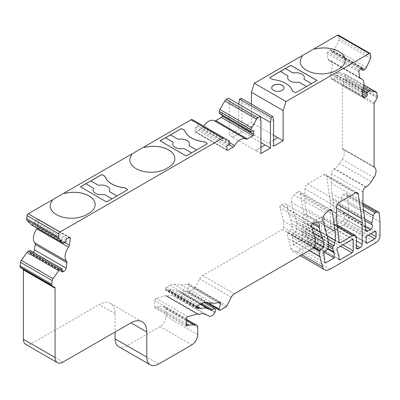 <?xml version="1.0" encoding="UTF-8"?>
<svg xmlns="http://www.w3.org/2000/svg" width="400" height="400" viewBox="0 0 400 400"><rect width="100%" height="100%" fill="white"/><g stroke="black" fill="none" stroke-linecap="round" stroke-linejoin="round"><path stroke-width="0.3" stroke-dasharray="2 1.5" d="M334.43 224.135A1.68 0.97 120 0 0 334.78 224.905A1.68 0.97 120 0 0 335.62 224.82L343.15 220.475A1.68 0.97 120 0 0 344.335 218.415L344.335 213.84A1.68 0.97 120 0 0 343.99 213.07A1.68 0.97 120 0 0 343.15 213.155L335.62 217.5A1.68 0.97 120 0 0 334.43 219.56L334.43 224.135L366.13 242.435L335.62 224.82M307.685 183.985L323.785 174.685A3.925 2.265 -60 0 1 325.745 174.495A3.925 2.265 -60 0 1 326.525 175.805L330.175 200.315A33.625 19.415 -60 0 1 330.47 204.44L330.47 225.965A2.8 1.62 -60 0 1 328.485 229.395L326.705 230.425A2.8 1.62 -60 0 1 325.3 230.565A2.8 1.62 -60 0 1 324.72 229.28L324.72 219.675A5.605 3.235 120 0 0 323.56 217.11A5.605 3.235 120 0 0 320.76 217.385L308.465 224.485A1.68 0.97 -60 0 1 307.625 224.565A1.68 0.97 -60 0 1 307.28 223.82A84.06 48.53 120 0 0 306.555 214.665L305.64 208.53A84.06 48.53 -60 0 1 304.91 198.215L304.91 188.79A3.925 2.265 -60 0 1 307.685 183.985L339.385 202.285M308.475 241.41A1.68 0.97 -60 0 1 307.635 241.49A1.68 0.97 -60 0 1 307.285 240.72L307.285 237.365L305.285 231.8A1.68 0.97 -60 0 1 306.405 229.33L320.365 221.275A1.68 0.97 -60 0 1 321.205 221.19A1.68 0.97 -60 0 1 321.55 221.96L321.55 232.485A1.68 0.97 -60 0 1 320.365 234.545L308.475 241.41L338.985 259.025L307.285 240.72M302.4 239.65L302.4 234.425A2.8 1.62 120 0 0 302.255 233.645L300.945 230.695L300.945 228.825L301.935 227.455A3.925 2.265 120 0 0 303.075 224.73L303.425 222.23A33.625 19.415 120 0 0 303.495 213.13L300.485 192.94A3.925 2.265 120 0 0 299.71 191.625A3.925 2.265 120 0 0 297.03 192.345L294.06 194.98A5.605 3.235 120 0 0 291.26 202.2L296.32 221.085A11.21 6.47 -60 0 1 296.59 223.295L296.59 228.685A2.8 1.62 -60 0 1 294.85 231.96L292.925 233.34A1.12 0.645 120 0 0 292.23 234.65L292.23 235.64A33.435 19.305 120 0 0 292.285 237.5A33.065 19.09 120 0 0 293.055 240.7L293.055 244.135A1.12 0.645 120 0 0 293.29 244.645A1.12 0.645 120 0 0 293.85 244.59L302.4 239.65L324.145 252.205M365.325 226.915L333.625 208.61L333.625 211.33A3.36 1.94 120 0 0 334.325 212.87A3.36 1.94 120 0 0 336.005 212.7L338.79 211.095A2.8 1.62 120 0 0 340.545 208.85A2.8 1.62 120 0 0 340.415 206.56A3.08 1.78 -60 0 1 340.095 204.65L341.565 197.46A2.8 1.62 120 0 1 343.48 194.66L344.735 193.935A3.925 2.265 120 0 1 346.695 193.74A3.925 2.265 120 0 1 347.49 195.215L348.3 203.775L348.3 217.5A5.605 3.235 120 0 1 344.335 224.365L298.49 250.83A11.21 6.47 120 0 1 292.89 251.385A11.21 6.47 120 0 1 290.835 248.47L288.15 238.435A28.02 16.175 120 0 1 287.475 232.905L287.475 232.595A0.56 0.325 120 0 1 287.82 231.94L291.835 229.055L291.835 223.79L290.72 219.635A56.04 32.355 -60 0 0 288.79 214.365A16.81 9.705 120 0 1 287.805 209.465L287.805 208.04A8.405 4.855 -60 0 0 286.065 204.195A8.405 4.855 -60 0 0 281.865 204.61L281.025 205.095A1.68 0.97 -60 0 0 279.88 207.485L283.51 221.045L283.51 227.45A1.68 0.97 120 0 1 282.325 229.51L202.64 275.515A5.605 3.235 -60 0 0 199.605 278.905L195.16 287.58A1.68 0.97 120 0 1 194.25 288.595L188.56 291.88A1.68 0.97 120 0 1 187.715 291.965A1.68 0.97 120 0 1 187.44 290.685L188.8 285.585A2.24 1.295 -60 0 0 188.43 283.875A2.24 1.295 -60 0 0 187.59 283.855A28.02 16.175 120 0 1 181.135 284.865L173.845 284.215A11.21 6.47 -60 0 0 169.88 285.275L166.615 287.16A1.68 0.97 -60 0 0 165.425 289.22L165.425 289.475A1.68 0.97 -60 0 0 165.775 290.245A1.68 0.97 -60 0 0 166.33 290.285L167.73 289.88A1.68 0.97 120 0 1 168.285 289.92L168.795 290.215A1.68 0.97 -60 0 0 169.345 290.26A22.975 13.265 120 0 1 176.3 290.51L179.63 292.05A1.68 0.97 -60 0 0 180.965 291.48A2.8 1.62 120 0 1 183.27 290.565A2.8 1.62 120 0 1 183.345 293.67L183.035 294.24A5.605 3.235 120 0 1 177.44 297.81L173.38 295.935A16.81 9.705 -60 0 0 167.29 296.095A1.68 0.97 120 0 1 166.635 296.085L166.055 295.755A1.68 0.97 -60 0 0 165.505 295.71L156.205 298.405A1.68 0.97 -60 0 0 154.73 300.585L154.73 307.525A0.56 0.325 -60 0 0 155.125 307.755L155.865 307.325A5.605 3.235 120 0 1 157.48 306.79L162.255 306.485L164.53 306.815A4.485 2.59 120 0 1 165.09 307.005A4.485 2.59 120 0 1 166.02 309.06L166.02 316.33A8.405 4.855 120 0 1 160.075 326.625L126.99 345.73A16.81 9.705 120 0 1 118.585 346.565M25.69 344.34A11.21 6.47 120 0 0 31.295 343.785L99.25 304.55A22.415 12.94 -60 0 1 110.46 303.44A22.415 12.94 -60 0 1 115.1 313.7L115.1 332M20.23 267.49L23.02 269.1M33.25 252.29A2.8 1.62 -60 0 1 32.145 253.07L30.78 253.58A1.12 0.645 -60 0 1 30.355 253.57A1.12 0.645 -60 0 1 30.135 252.89L30.41 250.93A0.56 0.325 120 0 0 30.41 250.77M37.26 228.175A2.8 1.62 120 0 0 37.665 226.915L38.635 219.98A1.12 0.645 120 0 0 38.415 219.3A1.12 0.645 120 0 0 37.995 219.29L35.46 220.235A1.12 0.645 -60 0 0 34.54 221.51L34.265 223.47A0.56 0.325 120 0 1 33.805 224.105L32.245 224.69A2.8 1.62 120 0 1 31.185 224.665M52.215 200.795L51.5 200.34M131.86 154.81L131.15 154.355M195.145 131.59A1.12 0.645 120 0 0 195.38 132.105A1.12 0.645 120 0 0 195.94 132.05L226.845 149.895L195.145 131.59L195.145 128.62A1.12 0.645 -60 0 1 195.94 127.245L197.525 126.33A0.56 0.325 120 0 0 197.92 125.645L197.92 123.81A2.8 1.62 120 0 0 197.34 122.53L192.385 119.67M195.94 132.05L201.545 128.815A2.8 1.62 120 0 0 202.96 127.31A11.21 6.47 120 0 1 203.655 126.175M219.435 113.545A0.56 0.325 120 0 0 219.715 113.52L221.3 112.605A1.12 0.645 -60 0 1 221.86 112.55A1.12 0.645 -60 0 1 222.09 113.06L222.09 115.08M260.13 116.495L238.735 104.14L238.735 129.76L229.225 135.255L229.225 102.31L228.43 98.19M251.415 104.14L251.415 122.44L241.905 127.93L241.905 102.31L241.11 98.19M359.43 70.315L327.73 52.01L330.265 50.03A1.12 0.645 -60 0 1 330.965 49.88A1.12 0.645 -60 0 1 331.185 50.245L331.46 51.885A0.56 0.325 120 0 0 331.92 51.995L333.48 50.775A2.8 1.62 120 0 0 334.76 49.095L338.775 40.15A2.8 1.62 120 0 0 339.105 38.25L338.675 35.675A1.68 0.97 120 0 0 338.345 35.135M327.73 52.01A1.12 0.645 120 0 0 327.085 53.445L328.06 59.255A2.8 1.62 120 0 0 328.61 60.16A2.8 1.62 120 0 0 328.89 60.265A11.21 6.47 120 0 1 330.015 60.695A11.21 6.47 120 0 1 330.855 72.005A2.8 1.62 -60 0 0 330.515 73.925L331.285 78.505A2.8 1.62 -60 0 0 331.835 79.41A2.8 1.62 -60 0 0 333.58 79.04L334.945 77.97A1.12 0.645 -60 0 0 335.59 76.54L335.315 74.895A0.56 0.325 120 0 1 335.635 74.18L337.195 72.96A2.8 1.62 120 0 1 338.675 72.485L344.415 73.81A2.8 1.62 120 0 1 344.68 73.915A2.8 1.62 120 0 1 345.23 74.82L345.725 78.925A1.12 0.645 120 0 1 345.49 79.705L342.705 84.535A1.68 0.97 -60 0 0 342.355 85.705L342.355 148.45A1.12 0.645 -60 0 0 342.59 148.965L342.59 148.965A8.405 4.855 120 0 0 342.59 148.965A8.405 4.855 120 0 1 342.215 159.3L339.525 163.46A11.21 6.47 120 0 1 334.43 168.54L334.035 168.77A3.925 2.265 -60 0 0 331.26 173.575L331.26 183.185A84.06 48.53 -60 0 0 331.99 193.5L332.905 199.635A84.06 48.53 120 0 1 333.625 208.61M265.045 145L255.575 150.51L232.59 137.245L242.1 131.705L238.735 129.76M232.59 137.195L229.225 135.255M260.925 147.38L255.575 150.465L260.925 153.555M273.605 146.235L268.255 143.145L273.605 140.055M186.43 320.44L162.255 306.485M197.755 314.055L166.055 295.755L197.755 314.055M200.495 308.52L168.795 290.215L200.495 308.52M197.31 306.68L168.285 289.92L197.31 306.68M315.21 239.35L283.51 221.045M314.56 236.91L291.835 223.79M315.21 242.55L291.835 229.055M380 222.075L348.3 203.775M377.425 96.08L345.725 77.775M273.605 135.3L251.415 122.44M254.785 124.43L245.27 129.92L268.255 143.19L277.725 137.68M254.785 124.385L245.27 129.875L241.905 127.93M273.605 120.61L241.905 102.31M232.59 137.245L242.1 131.705M242.1 131.75L260.925 142.62M260.925 120.61L229.225 102.31M229.04 140.83L197.34 122.53M95.185 204.595A21.295 12.295 180 0 1 95.185 204.615A21.295 12.295 180 0 1 88.95 213.31L86.57 214.685A21.295 12.295 180 0 1 63.365 217.35A21.295 12.295 180 0 1 50.22 205.99A21.295 12.295 180 0 1 50.22 205.965M174.835 158.61A21.295 12.295 180 0 1 174.835 158.635A21.295 12.295 180 0 1 168.595 167.325L166.22 168.7A21.295 12.295 180 0 1 143.01 171.365A21.295 12.295 180 0 1 129.865 160.005A21.295 12.295 180 0 1 129.865 159.985M300.255 61.61A21.295 12.295 0 0 0 300.255 61.63A21.295 12.295 0 0 0 313.405 72.99A21.295 12.295 0 0 0 336.61 70.325L338.985 68.955A21.295 12.295 0 0 0 345.225 60.26A21.295 12.295 0 0 0 345.225 60.235L345.225 60.26M301.54 56.025L302.25 56.435M116.92 195.975L127.19 190.115A1.12 0.645 0 0 0 127.515 189.655A1.12 0.645 0 0 0 127.515 189.62M117 196.02L106.58 201.94M106.58 202.01L80.43 186.84M85.865 183.795L93.09 187.945M196.565 149.99L186.23 156.025L160.075 140.855M173.07 142.44A1.145 0.66 0 0 0 172.735 141.985L165.53 137.8M196.645 150.035L206.835 144.13A1.12 0.645 0 0 0 207.165 143.67A1.12 0.645 0 0 0 207.16 143.635M191.605 152.855L184.44 148.74A1.145 0.66 0 0 0 183.335 148.57L183.335 148.545M287.985 76.095A1.145 0.66 0 0 0 287.65 75.635L280.425 71.445M316.995 80.53L311.5 83.63M311.56 83.69L306.52 86.51M269.91 77.75A1.12 0.645 0 0 0 269.91 77.785A1.12 0.645 0 0 0 270.235 78.24L272.365 79.47A1.12 0.645 0 0 0 272.955 79.65A24.13 13.93 180 0 1 292.365 90.855A1.12 0.645 0 0 0 292.68 91.195L294.805 92.425A1.12 0.645 0 0 0 296.39 92.425L306.58 86.545M271.7 87.87A6.165 3.56 0 0 0 271.7 87.905A6.165 3.56 0 0 0 273.505 90.425A6.165 3.56 0 0 0 280.225 91.195A6.165 3.56 0 0 0 284.03 87.905A6.165 3.56 0 0 0 284.03 87.87M304.35 77.555L304.35 77.575A8.355 4.825 180 0 1 304.35 77.575A8.355 4.825 180 0 1 304.04 78.88L304.04 78.86M306.58 86.565L299.355 82.395A1.145 0.66 0 0 0 298.25 82.225L298.25 82.2M298.25 82.225A8.355 4.825 180 0 1 287.635 77.575A8.355 4.825 180 0 1 287.635 77.565L287.635 77.555M112.015 198.895L104.79 194.725A1.145 0.66 0 0 0 103.69 194.55L103.69 194.53M103.69 194.55A8.355 4.825 180 0 1 93.075 189.905A8.355 4.825 180 0 1 93.075 189.895L93.075 189.885M93.425 188.425A1.145 0.66 0 0 0 93.09 187.965M109.785 189.885L109.785 189.905A8.355 4.825 180 0 1 109.785 189.905A8.355 4.825 180 0 1 109.475 191.21L109.475 191.19A1.145 0.66 0 0 0 109.44 191.37M183.335 148.57A8.355 4.825 180 0 1 172.72 143.925A8.355 4.825 180 0 1 172.72 143.91L172.72 143.925M189.435 143.925L189.435 143.9A8.355 4.825 180 0 1 189.435 143.925A8.355 4.825 180 0 1 189.125 145.225L189.125 145.205M338.985 255.665L307.285 237.365M328.29 246.485L300.945 230.695M328.29 244.61L300.945 228.825M323.985 255.8L292.285 237.5M324.755 259.005L293.055 240.7M364.74 218.88L340.095 204.65M363.465 210.105L341.565 197.46M63.945 242.995L32.245 224.69M65.505 242.41L33.805 224.105M65.965 241.775L34.265 223.47M66.24 239.81L34.54 221.51M67.16 238.54L35.46 220.235M69.695 237.59L37.995 219.29M61.965 270.285L32.145 253.07M61.835 271.51L30.78 253.58M61.835 271.195L30.135 252.89M62.11 269.23L30.41 250.93M62.995 362.085L31.295 343.785M115.1 313.7L99.25 304.55M158.69 364.03L126.99 345.73M191.78 344.93L160.075 326.625M197.72 334.635L166.02 316.33M197.72 327.36L166.02 309.06M186.43 319.455L164.53 306.815M186.43 323.505L157.48 306.79M186.43 324.97L155.865 307.325M154.73 307.525L155.125 307.755M186.43 318.89L154.73 300.585M187.905 316.705L156.205 298.405M197.205 314.015L165.505 295.71M198.99 314.395L167.29 296.095M205.08 314.235L173.38 295.935M209.14 316.115L177.44 297.81M214.74 312.545L183.035 294.24M215.045 311.975L183.345 293.67M201.755 303.48L180.965 291.48M200.59 304.15L179.63 292.05M200.26 304.345L176.3 290.51M197.415 306.46L169.345 290.26M197.23 306.91L167.73 289.88M197.16 308.09L166.33 290.285M197.125 307.775L165.425 289.475M197.125 307.525L165.425 289.22M198.315 305.465L166.615 287.16M201.58 303.58L169.88 285.275M205.545 302.52L173.845 284.215M212.835 303.17L181.135 284.865M219.29 302.16L187.59 283.855M218.165 302.535L188.8 285.585M208.375 302.77L187.44 290.685M220.26 310.185L188.56 291.88M225.95 306.895L194.25 288.595M226.86 305.88L195.16 287.58M231.305 297.205L199.605 278.905M234.34 293.82L202.64 275.515M314.025 247.815L282.325 229.51M315.21 245.755L283.51 227.45M311.58 225.785L279.88 207.485M312.725 223.395L281.025 205.095M287.805 208.04L281.865 204.61M312.38 223.655L287.805 209.465M312.13 227.84L288.79 214.365M313.445 232.755L290.72 219.635M314.55 247.37L287.82 231.94M313.93 247.865L287.475 232.595M313.66 248.025L287.475 232.905M309.205 250.595L288.15 238.435M301.86 254.835L290.835 248.47M330.195 269.135L298.49 250.83M376.035 242.665L344.335 224.365M380 235.8L348.3 217.5M379.195 213.52L347.49 195.215M363.02 204.495L344.735 193.935M363.095 205.985L343.48 194.66M364.605 217.94L332.905 199.635M363.695 211.805L331.99 193.5M362.96 201.49L331.26 183.185M362.96 191.875L331.26 173.575M365.735 187.07L334.035 168.77M366.13 186.845L334.43 168.54M371.225 181.76L339.525 163.46M373.915 177.605L342.215 159.3M374.285 167.265L342.59 148.965L374.285 167.265M374.055 166.755L342.355 148.45M374.055 104.005L342.355 85.705M374.405 102.835L342.705 84.535M377.19 98.005L345.49 79.705M377.425 97.225L345.725 78.925M376.93 93.12L345.23 74.82M363.995 85.115L344.415 73.81M363.705 86.935L338.675 72.485M363.4 88.09L337.195 72.96M362.76 89.84L335.635 74.18M362.45 90.565L335.315 74.895M362.19 91.895L335.59 76.54M362.495 93.875L334.945 77.97M362.835 95.93L333.58 79.04M362.985 96.81L331.285 78.505M360.08 78.27L328.89 60.265M362.555 90.305L330.855 72.005M361.965 68.335L330.265 50.03M362.24 68.175L331.185 50.245M361.11 69.005L331.46 51.885M363.62 70.295L331.92 51.995M365.18 69.075L333.48 50.775M366.46 67.395L334.76 49.095M370.475 58.45L338.775 40.15M370.805 56.555L339.105 38.25M370.375 53.98L338.675 35.675M251.415 131.82L219.715 113.52M222.09 113.06L221.3 112.605M229.62 142.705L202.96 127.31M226.845 146.92L195.145 128.62M227.64 145.545L195.94 127.245M229.225 144.63L197.525 126.33M229.62 143.945L197.92 125.645M229.62 142.115L197.92 123.81M362.22 92.23L330.515 73.925M358.785 71.745L327.085 53.445M359.76 77.56L328.06 59.255M229.085 144.715L201.545 128.815M64.895 242.635L37.665 226.915M69.36 237.715L38.635 219.98M336.61 207.09L304.91 188.79M355.485 192.99L323.785 174.685M355.92 192.78L326.525 175.805M337.36 204.465L330.175 200.315M336.61 207.985L330.47 204.44M356.425 240.95L330.47 225.965M356.425 245.525L328.485 229.395M324.72 229.28L326.705 230.425M356.425 237.975L324.72 219.675M337.36 226.97L320.76 217.385M338.98 242.1L308.465 224.485M338.98 242.12L307.28 223.82M338.255 232.97L306.555 214.665M337.34 226.83L305.64 208.53M336.61 216.52L304.91 198.215M340.57 246.21L320.365 234.545M336.985 250.105L305.285 231.8M338.11 247.635L306.405 229.33M321.55 221.96L320.365 221.275M342.95 244.84L321.55 232.485M327.665 249.01L302.4 234.425M327.945 248.475L302.255 233.645M328.29 242.67L301.935 227.455M327.935 239.085L303.075 224.73M327.08 235.89L303.425 222.23M324.185 225.075L303.495 213.13M329.88 209.91L300.485 192.94M328.73 210.645L297.03 192.345M325.76 213.28L294.06 194.98M322.96 220.5L291.26 202.2M328.02 239.385L296.32 221.085M328.29 241.6L296.59 223.295M328.29 246.985L296.59 228.685M326.55 250.26L294.85 231.96M324.625 251.645L292.925 233.34M323.93 252.955L292.23 234.65M323.93 253.945L292.23 235.64M293.85 244.59L293.055 244.135M368.51 235.115L343.15 220.475M370.885 233.745L344.335 218.415M343.15 213.155L344.335 213.84M367.32 235.8L335.62 217.5M366.13 237.86L334.43 219.56M336.005 212.7L333.625 211.33M365.315 226.41L338.79 211.095M364.96 220.73L340.415 206.56M62.055 271.87L30.355 253.57M142.16 321.74L110.46 303.44M186.43 319.325L165.09 307.005M186.545 326.085L154.845 307.78M204.115 302.595L183.27 290.565M197.475 308.545L165.775 290.245M220.135 302.18L188.43 283.875M206.08 302.565L187.715 291.965M317.765 222.495L286.065 204.195M300.36 255.7L292.89 251.385M362.98 203.145L346.695 193.74M374.29 167.265L342.59 148.965M363.995 85.07L344.68 73.915M363.535 97.71L331.835 79.41M359.865 77.93L330.015 60.695M362.665 68.185L330.965 49.88M361.02 69.07L331.57 52.065M253.56 130.85L221.86 112.55M360.31 78.46L328.61 60.16M245.995 139.085L214.29 120.785M227.08 150.405L195.38 132.105M70.115 237.6L38.415 219.3M357.445 192.795L325.745 174.495M357.005 248.865L325.3 230.565M337.085 224.915L323.56 217.11M339.325 242.87L307.625 224.565M339.335 259.795L307.635 241.49M352.905 239.495L321.205 221.19M331.41 209.93L299.71 191.625M324.99 262.95L293.29 244.645M366.48 243.205L334.78 224.905M375.69 231.37L343.99 213.07M366.025 231.17L334.325 212.87"/><path stroke-width="0.6" d="M115.1 332L115.1 338.865A16.81 9.705 120 0 0 118.585 346.565L150.285 364.865A16.81 9.705 120 0 0 158.69 364.03L191.78 344.93A8.405 4.855 120 0 0 197.72 334.635L197.72 327.36A4.485 2.59 120 0 0 196.795 325.31A4.485 2.59 120 0 0 196.23 325.115L193.955 324.79L189.18 325.09A5.605 3.235 120 0 0 187.565 325.625L186.825 326.055A0.56 0.325 -60 0 1 186.43 325.825L186.43 318.89A1.68 0.97 -60 0 1 187.905 316.705L197.205 314.015A1.68 0.97 -60 0 1 197.755 314.055L198.335 314.39A1.68 0.97 120 0 0 198.99 314.395A16.81 9.705 -60 0 1 205.08 314.235L209.14 316.115A5.605 3.235 120 0 0 214.74 312.545L215.045 311.975A2.8 1.62 120 0 0 214.975 308.865A2.8 1.62 120 0 0 212.665 309.78A1.68 0.97 -60 0 1 211.33 310.35L208 308.81A22.975 13.265 120 0 0 201.05 308.56A1.68 0.97 -60 0 1 200.495 308.52L199.985 308.225A1.68 0.97 120 0 0 199.43 308.18L198.03 308.59A1.68 0.97 -60 0 1 197.475 308.545A1.68 0.97 -60 0 1 197.125 307.775L197.125 307.525A1.68 0.97 -60 0 1 198.315 305.465L201.58 303.58A11.21 6.47 -60 0 1 205.545 302.52L212.835 303.17A28.02 16.175 120 0 0 219.29 302.16A2.24 1.295 -60 0 1 220.135 302.18A2.24 1.295 -60 0 1 220.5 303.885L219.14 308.985A1.68 0.97 120 0 0 219.42 310.265A1.68 0.97 120 0 0 220.26 310.185L225.95 306.895A1.68 0.97 120 0 0 226.86 305.88L231.305 297.205A5.605 3.235 -60 0 1 234.34 293.82L314.025 247.815A1.68 0.97 120 0 0 315.21 245.755L315.21 239.35L311.58 225.785A1.68 0.97 -60 0 1 312.725 223.395L313.565 222.91A8.405 4.855 -60 0 1 317.765 222.495A8.405 4.855 -60 0 1 319.51 226.345L319.51 227.77A16.81 9.705 120 0 0 320.49 232.67A56.04 32.355 -60 0 1 322.42 237.935L323.535 242.095L323.535 247.355L319.52 250.24A0.56 0.325 120 0 0 319.175 250.895L319.175 251.205A28.02 16.175 120 0 0 319.85 256.74L322.54 266.77A11.21 6.47 120 0 0 324.59 269.69A11.21 6.47 120 0 0 330.195 269.135L376.035 242.665A5.605 3.235 120 0 0 380 235.8L380 222.075L379.195 213.52A3.925 2.265 120 0 0 378.395 212.045A3.925 2.265 120 0 0 376.435 212.24L375.18 212.96A2.8 1.62 120 0 0 373.265 215.76L371.795 222.95A3.08 1.78 120 0 0 372.115 224.86L364.96 220.73M365.325 229.63A3.36 1.94 120 0 0 366.025 231.17A3.36 1.94 120 0 0 367.705 231.005L365.325 229.63L365.325 226.915A84.06 48.53 120 0 0 364.605 217.94L363.695 211.805A84.06 48.53 -60 0 1 362.96 201.49L362.96 191.875A3.925 2.265 -60 0 1 365.735 187.07L366.13 186.845A11.21 6.47 120 0 0 371.225 181.76L373.915 177.605A8.405 4.855 120 0 0 374.295 167.27A1.12 0.645 -60 0 1 374.055 166.755L374.055 104.005A1.68 0.97 -60 0 1 374.405 102.835L377.19 98.005A1.12 0.645 120 0 0 377.425 97.225L376.93 93.12A2.8 1.62 120 0 0 376.38 92.215A2.8 1.62 120 0 0 376.115 92.115L370.375 90.785A2.8 1.62 120 0 0 368.895 91.265L367.335 92.485A0.56 0.325 120 0 0 367.015 93.2L367.29 94.84A1.12 0.645 -60 0 1 366.645 96.275L365.28 97.34A2.8 1.62 -60 0 1 363.535 97.71A2.8 1.62 -60 0 1 362.985 96.81L362.22 92.23A2.8 1.62 120 0 1 362.555 90.305A11.21 6.47 120 0 0 361.715 78.995A11.21 6.47 120 0 0 360.59 78.57A2.8 1.62 120 0 1 360.31 78.46A2.8 1.62 120 0 1 359.76 77.56L358.785 71.745A1.12 0.645 120 0 1 359.43 70.315L361.965 68.335A1.12 0.645 -60 0 1 362.665 68.185A1.12 0.645 -60 0 1 362.885 68.545L363.16 70.19A0.56 0.325 120 0 0 363.62 70.295L365.18 69.075A2.8 1.62 120 0 0 366.46 67.395L370.475 58.45A2.8 1.62 120 0 0 370.805 56.555L370.375 53.98A1.68 0.97 120 0 0 370.045 53.435A1.68 0.97 120 0 0 369.205 53.52L286.07 101.515L283.115 110.545L283.115 140.745L273.605 146.235L273.605 120.61L272.81 116.495L271.225 117.41L270.435 122.44L270.435 148.065L260.925 153.555L260.925 120.61L260.13 116.49L257.95 117.75A2.8 1.62 120 0 0 256.55 119.23L251.6 127.81A2.8 1.62 120 0 0 251.02 129.76L251.02 131.59A0.56 0.325 120 0 0 251.415 131.82L253 130.905A1.12 0.645 -60 0 1 253.56 130.85A1.12 0.645 -60 0 1 253.79 131.365L253.79 134.335A1.12 0.645 120 0 1 253 135.71L247.395 138.945A2.8 1.62 120 0 1 245.995 139.085A2.8 1.62 120 0 1 245.98 139.075A11.21 6.47 120 0 0 245.925 139.045A11.21 6.47 120 0 0 234.66 145.61A2.8 1.62 120 0 1 233.245 147.115L227.64 150.35L226.845 149.895L226.845 146.92A1.12 0.645 -60 0 1 227.64 145.545L229.225 144.63A0.56 0.325 120 0 0 229.62 143.945L229.62 142.115A2.8 1.62 120 0 0 229.04 140.83L224.09 137.975A2.8 1.62 120 0 0 222.685 138.11L59.92 232.085A1.68 0.97 120 0 0 58.75 233.895L58.32 236.965A2.8 1.62 120 0 0 58.65 238.485L62.665 242.79A2.8 1.62 120 0 0 62.885 242.97A2.8 1.62 120 0 0 63.945 242.995L65.505 242.41A0.56 0.325 120 0 0 65.965 241.775L66.24 239.81A1.12 0.645 -60 0 1 67.16 238.54L69.695 237.59A1.12 0.645 120 0 1 70.115 237.6A1.12 0.645 120 0 1 70.34 238.28L69.365 245.215A2.8 1.62 120 0 1 68.535 247.185A11.21 6.47 120 0 0 66.57 261.195A2.8 1.62 120 0 1 66.905 262.725L66.14 268.19A2.8 1.62 -60 0 1 63.845 271.37L62.48 271.88A1.12 0.645 -60 0 1 62.055 271.87A1.12 0.645 -60 0 1 61.835 271.195L62.11 269.23A0.56 0.325 120 0 0 61.79 268.885L60.23 269.47A2.8 1.62 120 0 0 58.75 270.705L53.01 278.655A2.8 1.62 120 0 0 52.195 280.605L51.7 285.28A1.12 0.645 120 0 0 51.935 285.795L23.02 269.1A1.68 0.97 -60 0 1 23.37 269.87L23.37 339.21A11.21 6.47 120 0 0 25.69 344.34L57.39 362.64A11.21 6.47 120 0 0 62.995 362.085L130.95 322.85A22.415 12.94 -60 0 1 142.16 321.74A22.415 12.94 -60 0 1 146.8 332.005L146.8 357.17A16.81 9.705 120 0 0 150.285 364.865M30.41 250.77A0.56 0.325 120 0 0 30.09 250.585L28.53 251.17A2.8 1.62 120 0 0 27.045 252.405L21.31 260.355A2.8 1.62 120 0 0 20.495 262.3L20 266.98A1.12 0.645 120 0 0 20.23 267.49L51.935 285.795M66.14 268.19L34.44 249.89A2.8 1.62 -60 0 1 33.25 252.29M34.44 249.89L35.205 244.425A2.8 1.62 120 0 0 34.865 242.89A11.21 6.47 120 0 1 36.83 228.885A2.8 1.62 120 0 0 37.26 228.175M51.54 200.36L64.185 193.02L64.895 193.43A21.295 12.295 180 0 1 95.185 204.57A21.295 12.295 180 0 1 88.95 213.265L86.57 214.64A21.295 12.295 180 0 1 63.365 217.305A21.295 12.295 180 0 1 50.22 205.945A21.295 12.295 180 0 1 52.215 200.75L51.5 200.34L28.22 213.78A1.68 0.97 120 0 0 27.05 215.59L26.62 218.665A2.8 1.62 120 0 0 26.945 220.185L30.965 224.49A2.8 1.62 120 0 0 31.185 224.665L62.885 242.97M131.19 154.38L143.83 147.035L144.54 147.445A21.295 12.295 180 0 1 174.835 158.585A21.295 12.295 180 0 1 168.595 167.28L166.22 168.655A21.295 12.295 180 0 1 143.01 171.32A21.295 12.295 180 0 1 129.865 159.96A21.295 12.295 180 0 1 131.86 154.765L131.15 154.355L64.185 193.02M192.385 119.67L224.09 137.975L192.385 119.67A2.8 1.62 120 0 0 190.985 119.81L143.83 147.035M245.865 139.01L214.28 120.775A11.21 6.47 120 0 0 214.22 120.74A11.21 6.47 120 0 0 203.655 126.175M214.325 120.8A2.8 1.62 120 0 0 215.695 120.645L221.3 117.41A1.12 0.645 120 0 0 222.09 116.035L222.09 115.08M270.435 122.44L228.43 98.19L226.25 99.45A2.8 1.62 120 0 0 224.85 100.93L219.9 109.505A2.8 1.62 120 0 0 219.32 111.46L219.32 113.29A0.56 0.325 120 0 0 219.435 113.545L251.135 131.85M272.81 116.495L241.11 98.19L239.525 99.105L238.735 104.14M300.255 61.61A21.295 12.295 0 0 1 302.25 56.435L301.54 55.98L254.37 83.215L251.415 92.24L251.415 104.14M302.25 56.39A21.295 12.295 0 0 0 300.255 61.585A21.295 12.295 0 0 0 313.405 72.945A21.295 12.295 0 0 0 336.61 70.28L338.985 68.905A21.295 12.295 0 0 0 345.225 60.215A21.295 12.295 0 0 0 314.93 49.115L314.22 48.705L301.58 56.005M314.22 48.705L337.505 35.22A1.68 0.97 120 0 1 338.345 35.135L370.045 53.435M340.175 259.71L352.065 252.845A1.68 0.97 120 0 0 353.255 250.785L353.255 240.265A1.68 0.97 120 0 0 352.905 239.495A1.68 0.97 120 0 0 352.065 239.575L338.11 247.635A1.68 0.97 120 0 0 336.985 250.105L338.985 255.665L338.985 259.025A1.68 0.97 120 0 0 339.335 259.795A1.68 0.97 120 0 0 340.175 259.71L338.985 259.025M352.46 235.69A5.605 3.235 120 0 1 355.26 235.41A5.605 3.235 120 0 1 356.425 237.975L356.425 247.585A2.8 1.62 120 0 0 357.005 248.865A2.8 1.62 120 0 0 358.405 248.73L360.185 247.7A2.8 1.62 120 0 0 362.17 244.265L362.17 222.745A33.625 19.415 120 0 0 361.875 218.615L358.225 194.11A3.925 2.265 120 0 0 357.445 192.795A3.925 2.265 120 0 0 355.485 192.99L339.385 202.285A3.925 2.265 120 0 0 336.61 207.09L336.61 216.52A84.06 48.53 120 0 0 337.34 226.83L338.255 232.97A84.06 48.53 120 0 1 338.98 242.12A1.68 0.97 120 0 0 339.325 242.87A1.68 0.97 120 0 0 340.17 242.785L352.46 235.69L337.36 226.97M325.55 262.895L324.755 262.435A1.12 0.645 120 0 0 324.99 262.95A1.12 0.645 120 0 0 325.55 262.895L334.1 257.955L334.1 252.73A2.8 1.62 120 0 0 333.955 251.95L327.945 248.475M324.755 262.435L324.755 259.005A33.065 19.09 120 0 1 323.985 255.8A33.435 19.305 120 0 1 323.93 253.945L323.93 252.955A1.12 0.645 120 0 1 324.625 251.645L326.55 250.26A2.8 1.62 120 0 0 328.29 246.985L328.29 241.6A11.21 6.47 120 0 0 328.02 239.385L322.96 220.5A5.605 3.235 120 0 1 325.76 213.28L328.73 210.645A3.925 2.265 120 0 1 331.41 209.93A3.925 2.265 120 0 1 332.185 211.245L335.195 231.435L324.185 225.075M333.955 251.95L332.645 249L332.645 247.125L333.635 245.755A3.925 2.265 120 0 0 334.775 243.03L335.125 240.535A33.625 19.415 120 0 0 335.195 231.435M366.13 242.435L366.13 237.86A1.68 0.97 120 0 1 367.32 235.8L374.85 231.455A1.68 0.97 120 0 1 375.69 231.37A1.68 0.97 120 0 1 376.035 232.14L376.035 236.72A1.68 0.97 120 0 1 374.85 238.775L367.32 243.125L366.13 242.435A1.68 0.97 120 0 0 366.48 243.205A1.68 0.97 120 0 0 367.32 243.125M226.845 149.895A1.12 0.645 120 0 0 227.08 150.405A1.12 0.645 120 0 0 227.64 150.35M23.02 269.1L54.72 287.405A1.68 0.97 -60 0 1 55.07 288.17L55.07 357.51A11.21 6.47 120 0 0 57.39 362.64M367.705 231.005L370.49 229.395A2.8 1.62 120 0 0 372.245 227.15A2.8 1.62 120 0 0 372.115 224.86M106.58 201.94L127.19 190.045A1.12 0.645 0 0 0 127.515 189.585A1.12 0.645 0 0 0 127.19 189.13L125.06 187.9A1.12 0.645 0 0 0 124.47 187.72A24.13 13.93 180 0 1 105.055 176.515A1.12 0.645 0 0 0 104.745 176.175L102.62 174.945A1.12 0.645 0 0 0 101.035 174.945L80.43 186.84L106.58 201.94M186.23 155.955L206.835 144.06A1.12 0.645 0 0 0 207.165 143.605A1.12 0.645 0 0 0 206.835 143.145L204.71 141.915A1.12 0.645 0 0 0 204.115 141.74A24.13 13.93 180 0 1 184.705 130.53A1.12 0.645 0 0 0 184.395 130.19L182.265 128.96A1.12 0.645 0 0 0 180.68 128.96L160.075 140.855L186.23 155.955M270.435 148.065L265.085 144.975L260.925 147.38M283.115 140.745L277.765 137.655L273.605 140.055M345.225 60.215A21.295 12.295 0 0 0 314.93 49.07L314.22 48.66M286.07 101.515L254.37 83.215M273.505 90.355A6.165 3.56 0 0 0 280.225 91.125A6.165 3.56 0 0 0 284.03 87.84A6.165 3.56 0 0 0 277.865 84.28A6.165 3.56 0 0 0 271.7 87.84A6.165 3.56 0 0 0 273.505 90.355M316.995 80.46L296.39 92.355A1.12 0.645 0 0 1 294.805 92.355L292.68 91.13A1.12 0.645 0 0 1 292.365 90.785A24.13 13.93 180 0 0 272.955 79.58A1.12 0.645 0 0 1 272.365 79.4L270.235 78.17A1.12 0.645 0 0 1 269.91 77.715A1.12 0.645 0 0 1 270.235 77.255L290.84 65.36L316.995 80.46M51.7 284.135L20 265.83M193.955 324.79L186.43 320.44M198.335 314.39L197.755 314.055L198.335 314.39M199.985 308.225L197.31 306.68L199.985 308.225M323.535 242.095L314.56 236.91M323.535 247.355L315.21 242.55M283.115 110.545L251.415 92.24M277.725 137.68L273.605 135.3M271.225 117.41L239.525 99.105M260.925 142.62L265.045 145M50.22 205.965A21.295 12.295 180 0 1 52.215 200.795L52.215 200.75M64.185 193.065L64.895 193.43M64.895 193.475A21.295 12.295 180 0 1 95.185 204.595M143.83 147.08L144.54 147.445M144.54 147.49A21.295 12.295 180 0 1 174.835 158.61M129.865 159.985A21.295 12.295 180 0 1 131.86 154.81L131.86 154.765M127.515 189.62A1.12 0.645 0 0 0 127.19 189.2L125.06 187.97A1.12 0.645 0 0 0 124.47 187.79A24.13 13.93 180 0 1 105.055 176.585A1.12 0.645 0 0 0 104.745 176.24L102.62 175.015A1.12 0.645 0 0 0 101.035 175.015L90.845 180.895L98.07 185.065A1.145 0.66 0 0 0 99.175 185.24A8.355 4.825 180 0 1 109.785 189.885A8.355 4.825 180 0 1 109.475 191.19A1.145 0.66 0 0 0 109.44 191.355A1.145 0.66 0 0 0 109.775 191.825L116.94 195.96M80.49 186.875L90.845 180.895M85.865 183.775L93.085 187.945A1.145 0.66 180 0 1 93.425 188.41A1.145 0.66 180 0 1 93.385 188.58A8.355 4.825 0 0 0 93.075 189.885A8.355 4.825 0 0 0 103.69 194.53A1.145 0.66 180 0 1 104.79 194.7L111.955 198.84M207.16 143.635A1.12 0.645 0 0 0 206.835 143.215L204.71 141.985A1.12 0.645 0 0 0 204.115 141.805A24.13 13.93 180 0 1 184.705 130.6A1.12 0.645 0 0 0 184.395 130.26L182.265 129.03A1.12 0.645 0 0 0 180.68 129.03L170.495 134.91L177.72 139.085A1.145 0.66 0 0 0 178.82 139.255A8.355 4.825 180 0 1 189.435 143.9A8.355 4.825 180 0 1 189.125 145.205A1.145 0.66 0 0 0 189.085 145.37A1.145 0.66 0 0 0 189.42 145.84L196.585 149.975M160.135 140.89L165.51 137.79L172.735 141.96A1.145 0.66 180 0 1 173.07 142.43A1.145 0.66 180 0 1 173.035 142.595A8.355 4.825 0 0 0 172.72 143.9A8.355 4.825 0 0 0 183.335 148.545A1.145 0.66 180 0 1 184.44 148.715L191.605 152.855M165.53 137.8L170.495 134.91M306.52 86.51L299.355 82.375A1.145 0.66 0 0 0 298.25 82.2A8.355 4.825 180 0 1 287.635 77.555A8.355 4.825 180 0 1 287.95 76.25A1.145 0.66 0 0 0 287.985 76.08A1.145 0.66 0 0 0 287.65 75.615L280.425 71.445L270.235 77.325A1.12 0.645 0 0 0 269.91 77.75M280.445 71.455L290.84 65.36M290.84 65.43L316.935 80.495M311.5 83.63L304.34 79.495A1.145 0.66 180 0 1 304 79.025A1.145 0.66 180 0 1 304.04 78.86A8.355 4.825 0 0 0 304.35 77.555A8.355 4.825 0 0 0 293.735 72.91A1.145 0.66 180 0 1 292.63 72.735L285.41 68.565M284.03 87.87A6.165 3.56 0 0 0 277.865 84.35A6.165 3.56 0 0 0 271.7 87.87M285.41 68.59L292.63 72.76A1.145 0.66 0 0 0 293.735 72.93L293.735 72.91M293.735 72.93A8.355 4.825 180 0 1 304.35 77.565M304 79.025L304 79.05A1.145 0.66 0 0 0 304 79.05A1.145 0.66 0 0 0 304.34 79.52L311.48 83.645M287.635 77.565A8.355 4.825 180 0 1 287.95 76.275L287.95 76.25M93.075 189.895A8.355 4.825 180 0 1 93.385 188.605L93.385 188.58M109.44 191.355L109.44 191.38A1.145 0.66 0 0 0 109.44 191.38A1.145 0.66 0 0 0 109.775 191.845L116.92 195.975M90.845 180.92L98.07 185.09A1.145 0.66 0 0 0 99.175 185.26L99.175 185.24A8.355 4.825 180 0 1 109.785 189.895M172.72 143.91A8.355 4.825 180 0 1 173.035 142.62L173.035 142.595M189.085 145.395L189.085 145.37A1.145 0.66 0 0 0 189.085 145.395A1.145 0.66 0 0 0 189.42 145.865L196.565 149.99M170.495 134.935L177.72 139.105A1.145 0.66 0 0 0 178.82 139.28L178.82 139.255M178.82 139.28A8.355 4.825 180 0 1 189.435 143.91M334.1 257.955L324.145 252.205M332.645 249L328.29 246.485M332.645 247.125L328.29 244.61M371.795 222.95L364.74 218.88M373.265 215.76L363.465 210.105M59.92 232.085L28.22 213.78M222.685 138.11L190.985 119.81M369.205 53.52L337.505 35.22M58.75 233.895L27.05 215.59M58.32 236.965L26.62 218.665M58.65 238.485L26.945 220.185M62.665 242.79L30.965 224.49M66.57 261.195L34.865 242.89M68.535 247.185L36.83 228.885M63.845 271.37L61.965 270.285M62.48 271.88L61.835 271.51M61.79 268.885L30.09 250.585M60.23 269.47L28.53 251.17M58.75 270.705L27.045 252.405M53.01 278.655L21.31 260.355M52.195 280.605L20.495 262.3M51.7 285.28L20 266.98M55.07 288.17L23.37 269.87M55.07 357.51L23.37 339.21M146.8 332.005L130.95 322.85M146.8 357.17L115.1 338.865M196.23 325.115L186.43 319.455M189.18 325.09L186.43 323.505M187.565 325.625L186.43 324.97M186.825 326.055L186.43 325.825M212.665 309.78L201.755 303.48M211.33 310.35L200.59 304.15M208 308.81L200.26 304.345M201.05 308.56L197.415 306.46M199.43 308.18L197.23 306.91M198.03 308.59L197.16 308.09M220.5 303.885L218.165 302.535M219.14 308.985L208.375 302.77M319.51 226.345L313.565 222.91M319.51 227.77L312.38 223.655M320.49 232.67L312.13 227.84M322.42 237.935L313.445 232.755M319.52 250.24L314.55 247.37M319.175 250.895L313.93 247.865M319.175 251.205L313.66 248.025M319.85 256.74L309.205 250.595M322.54 266.77L301.86 254.835M376.435 212.24L363.02 204.495M375.18 212.96L363.095 205.985M376.115 92.115L363.995 85.115M370.375 90.785L363.705 86.935M368.895 91.265L363.4 88.09M367.335 92.485L362.76 89.84M367.015 93.2L362.45 90.565M367.29 94.84L362.19 91.895M366.645 96.275L362.495 93.875M365.28 97.34L362.835 95.93M360.59 78.57L360.08 78.27M362.885 68.545L362.24 68.175M363.16 70.19L361.11 69.005M257.95 117.75L226.25 99.45M256.55 119.23L224.85 100.93M251.6 127.81L219.9 109.505M251.02 129.76L219.32 111.46M251.02 131.59L219.32 113.29M253.79 131.365L253 130.905M253.79 134.335L222.09 116.035M234.66 145.61L229.62 142.705M247.395 138.945L215.695 120.645M253 135.71L221.3 117.41M233.245 147.115L229.085 144.715M69.365 245.215L64.895 242.635M70.34 238.28L69.36 237.715M66.905 262.725L35.205 244.425M358.225 194.11L355.92 192.78M361.875 218.615L337.36 204.465M362.17 222.745L336.61 207.985M362.17 244.265L356.425 240.95M360.185 247.7L356.425 245.525M358.405 248.73L356.425 247.585M340.17 242.785L338.98 242.1M352.065 252.845L340.57 246.21M353.255 240.265L352.065 239.575M353.255 250.785L342.95 244.84M334.1 252.73L327.665 249.01M333.635 245.755L328.29 242.67M334.775 243.03L327.935 239.085M335.125 240.535L327.08 235.89M332.185 211.245L329.88 209.91M374.85 238.775L368.51 235.115M376.035 236.72L370.885 233.745M376.035 232.14L374.85 231.455M370.49 229.395L365.315 226.41M62 268.89L30.3 250.59M196.795 325.31L186.43 319.325M214.975 308.865L204.115 302.595M219.42 310.265L206.08 302.565M324.59 269.69L300.36 255.7M378.395 212.045L362.98 203.145M376.38 92.215L363.995 85.07M361.715 78.995L359.865 77.93M363.27 70.37L361.02 69.07M245.925 139.045L214.22 120.74M355.26 235.41L337.085 224.915"/></g></svg>
